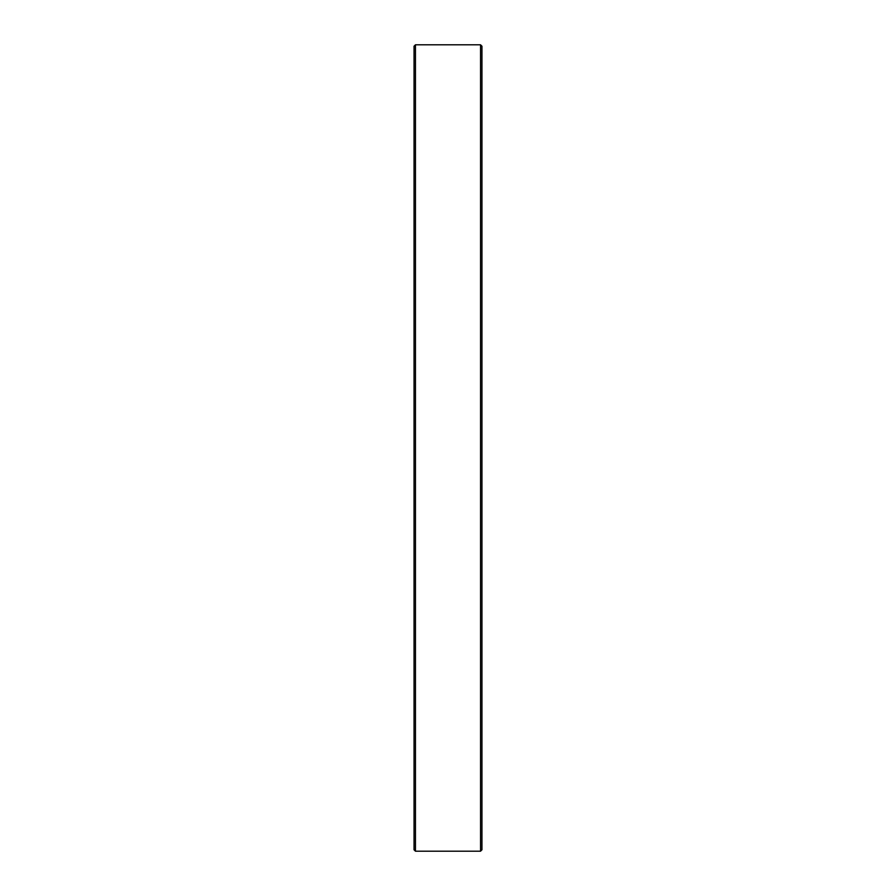 <?xml version="1.0" encoding="UTF-8"?>
<svg xmlns="http://www.w3.org/2000/svg" width="896" height="896" viewBox="0 0 896 896"><rect width="100%" height="100%" fill="white"/><g stroke="black" fill="none" stroke-linecap="round" stroke-linejoin="round"><path stroke-width="1.34" d="M480.536 851.2L480.536 44.8L415.464 44.8L415.464 851.2L480.536 851.2L481.958 849.789L481.958 46.211L480.536 44.8M415.464 851.2L414.042 849.789L414.042 46.211L415.464 44.8"/></g></svg>
